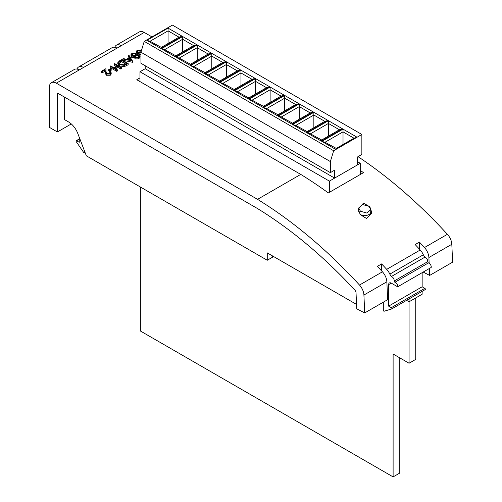 <?xml version="1.0" encoding="UTF-8"?>
<svg xmlns="http://www.w3.org/2000/svg" width="502" height="502" viewBox="0 0 502 502"><rect width="100%" height="100%" fill="white"/><g stroke="black" fill="none" stroke-linecap="round" stroke-linejoin="round"><path stroke-width="0.75" d="M334.621 178.097L334.621 170.178L330.366 172.638L330.366 161.575L333.654 150.744L335.857 149.477L321.807 141.363L343.017 129.121L357.066 137.228L361.854 134.467L361.854 154.459L357.593 156.919L357.593 164.832L334.621 178.097L145.197 68.73L145.197 65.731M361.854 134.467L172.424 25.1L144.225 41.384L333.654 150.744M182.213 36.282L161.01 48.525L146.854 40.355L168.063 28.112L182.213 36.282L179.026 37.179L168.063 30.854L150.048 41.252L161.33 47.395M196.797 44.697L175.587 56.946L161.437 48.769L182.64 36.527L196.797 44.697L193.603 45.6L182.64 39.269L164.625 49.673L175.907 55.816M211.373 53.118L190.17 65.36L176.014 57.19L197.223 44.948L211.373 53.118L208.179 54.015L197.223 47.69L179.208 58.088L190.49 64.231M204.747 73.781L190.591 65.605L211.8 53.363L225.956 61.533L204.747 73.781L204.747 72.834L222.762 62.436L211.8 56.105L193.785 66.509L205.067 72.652M240.533 69.954L219.324 82.196L205.174 74.026L226.377 61.777L240.533 69.954L237.339 70.851L226.377 64.52L208.368 74.924L219.644 81.067M255.116 78.368L233.907 90.611L219.75 82.441L240.96 70.198L255.116 78.368L251.922 79.266L240.96 72.941L222.944 83.338L234.227 89.481M269.693 86.79L248.484 99.032L234.334 90.862L255.537 78.613L269.693 86.79L266.499 87.687L255.537 81.355L237.521 91.759L248.804 97.903M284.27 95.204L263.067 107.447L248.91 99.277L270.12 87.034L284.27 95.204L281.082 96.102L270.12 89.776L252.104 100.174L263.387 106.317M298.853 103.619L277.644 115.868L263.494 107.692L284.697 95.449L298.853 103.619L295.659 104.523L284.697 98.191L266.681 108.595L277.964 114.738M313.43 112.04L292.227 124.283L278.07 116.113L299.28 103.87L313.43 112.04L310.236 112.937L299.28 106.612L281.264 117.01L292.547 123.153M328.013 120.455L306.804 132.697L292.647 124.527L313.857 112.285L328.013 120.455L324.819 121.352L313.857 115.027L295.841 125.425L307.124 131.574M342.59 128.876L321.38 141.118L307.23 132.948L328.433 120.7L342.59 128.876L339.396 129.773L328.433 123.442L310.424 133.846L321.7 139.989M330.366 161.575L140.936 52.214L144.225 41.384M330.366 172.638L140.936 63.271L140.936 52.214M357.066 137.228L335.857 149.477M335.963 149.47L335.963 148.592L353.979 138.188L343.017 131.863L325.001 142.261L336.284 148.404M343.017 144.52L343.017 129.121M328.433 136.098L328.433 120.7M321.38 141.118L321.38 140.171L339.396 129.773M313.857 127.684L313.857 112.285M306.804 132.697L306.804 131.756L324.819 121.352M299.28 119.269L299.28 103.87M292.227 124.283L292.227 123.341L310.236 112.937M284.697 110.848L284.697 95.449M277.644 115.868L277.644 114.92L295.659 104.523M270.12 102.433L270.12 87.034M263.067 107.447L263.067 106.506L281.082 96.102M255.537 94.012L255.537 78.613M248.484 99.032L248.484 98.085L266.499 87.687M240.96 85.597L240.96 70.198M233.907 90.611L233.907 89.67L251.922 79.266M226.377 77.176L226.377 61.777M219.324 82.196L219.324 81.249L237.339 70.851M211.8 68.761L211.8 53.363M197.223 60.347L197.223 44.948M190.17 65.36L190.17 64.419L208.179 54.015M182.64 51.926L182.64 36.527M175.587 56.946L175.587 55.998L193.603 45.6M168.063 43.511L168.063 28.112M161.01 48.525L161.01 47.583L179.026 37.179M150.048 41.252L146.854 40.355M164.625 49.673L161.437 48.769M179.208 58.088L176.014 57.19M222.762 62.436L225.956 61.533M190.591 65.605L193.785 66.509M208.368 74.924L205.174 74.026M222.944 83.338L219.75 82.441M237.521 91.759L234.334 90.862M252.104 100.174L248.91 99.277M266.681 108.595L263.494 107.692M281.264 117.01L278.07 116.113M295.841 125.425L292.647 124.527M310.424 133.846L307.23 132.948M356.96 137.353L353.979 138.188M325.001 142.261L321.807 141.363M368.97 206.309L370.733 209.616L366.975 213.099L360.455 211.229L358.692 207.966L362.45 204.509L368.97 206.309M359.947 214.21A6.018 3.476 0 0 0 360.455 214.542A6.018 3.476 0 0 0 367.018 215.295A6.018 3.476 0 0 0 370.733 212.089L370.733 209.616M366.573 218.508L371.856 212.722L369.88 206.868L363.517 203.109L358.233 208.807L360.223 214.605L366.573 218.508M371.8 213.664L370.733 211.003M79.253 137.291L79.253 142.304L76.574 140.755A0.753 0.433 -120 0 0 76.197 140.717A0.753 0.433 -120 0 0 76.254 141.671L83.721 152.545A0.753 0.433 -120 0 0 84.041 152.859A0.753 0.433 -120 0 0 84.418 152.897A0.753 0.433 -120 0 0 84.574 152.552L84.574 151.19M422.151 272.668L422.151 286.786L424.83 288.33A0.753 0.433 60 0 1 425.363 289.252A0.753 0.433 60 0 1 425.207 289.598A0.753 0.433 60 0 1 425.15 289.623L391.729 308.918M383.308 302.185L383.308 310.242A0.753 0.433 -120 0 0 383.603 310.964A0.753 0.433 -120 0 0 384.162 311.227L391.629 308.975A0.753 0.433 -120 0 0 391.685 308.95A0.753 0.433 -120 0 0 391.836 308.604A0.753 0.433 -120 0 0 391.309 307.688L388.63 306.138L388.63 284.659A3.765 2.171 60 0 1 389.408 282.94A3.765 2.171 60 0 1 391.152 283.053L397.666 286.805A3.012 1.738 -120 0 0 397.722 286.259A3.012 1.738 -120 0 0 394.873 282.3L394.101 281.057A3.012 1.738 -120 0 0 394.158 280.511A3.012 1.738 -120 0 0 391.309 276.552L389.816 274.142A10.536 6.08 -120 0 0 386.697 269.354L420.218 249.996A385.141 222.361 -120 0 0 415.154 244.556L419.408 242.096A385.141 222.361 60 0 1 424.472 247.542L447.407 234.302A10.536 6.08 60 0 1 451.825 244.279L452.597 262.182L429.662 275.422L423.186 272.065M420.218 249.996A10.536 6.08 60 0 1 423.337 254.79L424.83 257.2A3.012 1.738 60 0 1 427.679 261.159A3.012 1.738 60 0 1 427.622 261.699L428.394 262.948A3.012 1.738 60 0 1 431.243 266.907A3.012 1.738 60 0 1 431.187 267.447L397.666 286.805M427.622 261.699L394.101 281.057M110.007 73.348L109.656 71.83L110.252 71.485L111.199 72.796L110.302 74.02L110.302 75.25L106.311 75.269L105.269 73.11L105.163 71.127L102.063 72.915L101.385 72.52L101.385 71.29L105.903 68.68L106.073 71.761L106.857 73.662L109.649 73.606L110.308 72.734L109.656 71.83M111.199 72.796L111.199 74.026L110.302 75.25M111.871 69.809L109.31 71.29L108.633 70.895L108.633 69.665L111.187 68.19L111.871 68.586L111.871 69.809M121.34 67.45L120.737 67.795L118.014 66.22L114.6 68.19L117.33 69.765L116.734 70.111L110.082 66.27L110.678 65.925L113.916 67.795L117.33 65.825L114.086 63.955L114.688 63.61L121.34 67.45L121.34 68.68L120.737 69.025L118.014 67.45L115.667 68.805M117.33 69.765L117.33 70.995L116.734 71.34L110.082 67.5L110.082 66.27M116.263 66.44L114.086 65.185L114.086 63.955M128.161 63.509L128.161 64.739L124.465 66.597L119.294 65.925L117.775 63.98L117.775 62.75L119.445 60.861L121.509 59.675L128.161 63.509L124.465 65.367L119.294 64.695L117.775 62.75M139.625 56.431L138.747 57.598L135.132 57.692L134.687 56.343L131.631 56.067L130.758 54.975L131.794 53.538L136.098 53.425L136.845 54.461L136.607 55.233L138.985 55.49L139.625 56.431L139.625 57.655L138.747 58.828L135.132 58.922L134.687 57.573L131.631 57.291L130.758 55.929M138.282 55.226L136.814 54.216M136.255 53.526L136.105 51.737L136.933 50.57L141.407 50.664M140.936 56.224L139.318 55.741M139.97 77.892L136.776 79.736L300.742 174.401L257.539 199.344A385.141 222.361 60 0 1 359.501 285.048L382.436 271.808A385.141 222.361 -120 0 0 377.372 266.367L381.633 263.908A385.141 222.361 60 0 1 386.697 269.354M79.253 69.935L56.318 83.175A9.783 5.647 -120 0 0 51.43 82.692L74.365 69.452A9.783 5.647 60 0 1 79.253 69.935L83.514 67.475A9.783 5.647 -120 0 0 78.619 66.992L112.141 47.64A9.783 5.647 60 0 1 117.035 48.123L121.289 45.663A9.783 5.647 -120 0 0 116.401 45.18L139.33 31.94A9.783 5.647 60 0 1 144.225 32.423L151.98 36.903M56.318 83.175L257.539 199.344M132.509 60.999L132.421 62.279L122.701 60.215L122.701 58.985L123.348 58.608L126.466 59.274L129.478 57.529L128.361 55.716L129.014 55.339L132.509 60.999L122.701 58.985M128.92 57.855L128.361 55.716M358.692 210.708L358.541 211.085M300.742 174.401A385.141 222.361 60 0 1 328.333 192.937L363.448 172.663A385.141 222.361 -120 0 0 360.254 170.347M358.039 156.662A385.141 222.361 60 0 1 447.407 234.302M423.337 254.79L389.816 274.142M364.69 312.934L387.626 299.694L386.86 281.791L363.925 295.032L364.69 312.934L356.721 308.799L356.037 292.835A3.012 1.738 60 0 0 354.763 289.974A373.852 215.841 60 0 0 257.413 208.493L58.452 93.623L57.385 94.238A1.506 0.866 60 0 1 57.699 93.548A1.506 0.866 60 0 1 58.452 93.623M382.436 271.808A10.536 6.08 60 0 1 386.86 281.791M363.925 295.032A10.536 6.08 -120 0 0 359.501 285.048M116.401 45.18A9.783 5.647 -120 0 0 114.757 47.257M71.29 123.931L57.385 131.963L49.403 127.351L49.403 87.172A9.783 5.647 -120 0 1 51.43 82.692M356.533 304.425L267.259 252.882L267.259 260.256L86.344 155.808L77.804 133.501A15.047 8.691 -120 0 0 68.548 121.93L64.3 119.482L64.3 96.999M57.385 131.963L57.385 94.238M451.825 244.279L428.896 257.52L429.141 263.23M429.367 268.501L429.662 275.422M78.619 66.992A9.783 5.647 -120 0 0 76.982 69.069M428.896 257.52A10.536 6.08 -120 0 0 424.472 247.542M267.259 260.256L272.573 257.181L272.573 255.957M381.633 270.936L381.633 263.908M419.408 249.124L419.408 242.096M424.83 257.2L391.309 276.552M428.394 262.948L394.873 282.3M422.151 286.786L388.63 306.138M140.359 186.995L140.359 330.975L393.11 476.9L399.78 473.047L399.78 357.87M393.11 476.9L393.11 354.017L409.074 363.235L415.744 359.382L415.744 297.937M409.074 363.235L409.074 298.91M406.576 300.353L409.074 301.79L422.132 294.254L422.132 291.373M145.197 68.73L139.97 71.748L329.394 181.115L360.254 163.294L357.593 161.757M360.254 163.294L360.254 174.508M139.97 71.748L139.97 81.581M329.394 181.115L329.394 192.322M140.936 54.994L138.132 53.909L136.105 51.737M141.244 51.21L137.598 50.972L137.021 51.794L138.734 53.57L140.936 54.454M138.132 53.909L138.132 55.138M140.936 52.302L137.291 52.434M137.598 50.972L137.598 52.202M138.094 57.184L138.74 56.349L138.383 55.829L135.942 55.967L135.352 56.751L135.753 57.36L138.094 57.184M134.536 58.094L134.687 56.343M135.245 55.584L136.017 54.549L135.477 53.758L132.465 53.934L131.675 54.925L132.214 55.716L135.245 55.584M135.132 57.692L135.132 58.922M138.747 57.598L138.747 58.828M131.631 56.067L131.631 57.291M138.383 55.829L138.383 56.99M138.383 57.052L135.722 57.341M135.942 55.967L135.942 57.197M135.753 55.189L132.465 55.164L131.97 55.534M135.477 53.758L135.477 54.988M132.465 53.934L132.465 55.164M131.173 60.271L129.836 58.113L127.464 59.481L131.173 60.271M132.421 61.049L132.421 62.279M130.3 60.089L129.836 59.343L129.014 59.813M129.836 58.113L129.836 59.343M121.591 60.409L119.099 62.047L118.736 62.882L119.89 64.35L124.182 64.808L126.88 63.465L121.591 60.409L121.591 61.639L118.924 63.503M119.294 64.695L119.294 65.925M124.465 65.367L124.465 66.597M125.807 64.074L121.591 61.639M119.099 62.047L119.099 63.277M116.734 70.111L116.734 71.34M118.014 66.22L118.014 67.45M120.737 67.795L120.737 69.025M111.871 68.586L109.31 70.06L109.31 71.29M109.31 70.06L108.633 69.665M110.302 74.02L106.311 74.039L105.269 71.886L105.163 69.897L102.063 71.686L102.063 72.915M102.063 71.686L101.385 71.29M105.163 69.897L105.163 71.127M106.311 74.039L106.311 75.269M144.225 32.423L121.289 45.663M117.035 48.123L83.514 67.475M84.574 152.552L85.001 152.307M79.253 139.211L76.574 140.755M391.29 283.122L388.63 284.659M391.309 307.688L424.83 288.33M126.818 64.287L126.818 65.517M120.831 60.849L120.831 62.079M105.269 71.886L105.269 73.11M425.207 289.598L391.685 308.95M85.083 152.514L84.418 152.897M79.253 138.954L76.197 140.717M358.692 207.966L358.692 211.612M136.845 55.691L136.845 54.461"/></g></svg>

